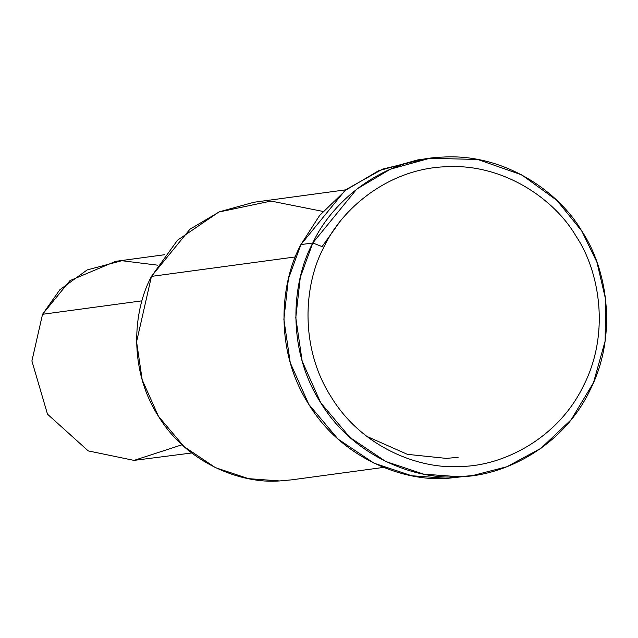 <?xml version="1.0" encoding="UTF-8"?>
<svg xmlns="http://www.w3.org/2000/svg" width="638" height="638" viewBox="0 0 638 638"><rect width="100%" height="100%" fill="white"/><g stroke="black" fill="none" stroke-linecap="round" stroke-linejoin="round"><path stroke-width="0.96" d="M466.737 476.227L447.294 478.364C403.352 481.873 341.641 458.331 308.848 404.444C274.691 351.442 279.492 284.109 300.889 244.593L312.795 242.982L323.833 247.281C341.378 208.897 388.486 168.52 446.169 166.725C503.773 163.376 554.677 199.383 575.962 236.036C599.616 271.126 610.367 333.578 583.427 385.894C557.835 438.928 502.433 466.051 461.091 466.442C419.892 469.728 362.033 447.661 331.289 397.139C299.278 347.455 303.776 284.325 323.833 247.281L312.795 242.982C291.399 282.498 286.606 349.831 320.755 402.833C353.548 456.72 415.258 480.262 459.2 476.753C503.302 476.339 562.405 447.405 589.695 390.831C618.429 335.03 606.961 268.423 581.736 230.988C559.032 191.894 504.73 153.487 443.29 157.06C381.763 158.974 331.513 202.039 312.795 242.982L356.738 189.095L390.456 169.158L429.789 158.272L477.71 159.468L521.709 174.86L556.958 200.444L581.736 230.988L596.929 262.21L605.685 299.685L605.111 341.139L593.492 382.664L571.233 419.629L541.056 448.243L506.931 466.737L472.71 475.541L459.2 476.753L423.608 474.13L385.878 461.545L349.983 437.493L320.755 402.833L302.173 361.156L295.777 317.684L300.315 277.267L312.795 242.982L300.889 244.593L319.638 215.445L347.032 189.023L382.609 169.094L423.847 159.197M182.013 444.774L134.036 460.397L88.211 450.891L47.507 414.19L31.9 360.972L42.539 314.287L59.852 289.74L87.127 269.946L121.858 260.711L157.714 265.177M164.899 254.682L115.653 261.341L69.997 280.608L42.539 314.287L31.9 360.972L47.507 414.19L88.211 450.891L134.036 460.397L191.727 452.98M42.539 314.287L142.003 300.833L42.539 314.287M279.572 480.94C241.124 484.011 187.125 463.411 158.431 416.255C128.549 369.88 132.752 310.961 151.469 276.39L177.46 240.247L218.866 212.031L270.998 201.074L322.995 211.441M458.116 457.326L446.297 458.387L407.419 454.344L366.858 436.4M346.011 189.797L253.836 202.27L219.416 211.792L189.917 229.241L151.469 276.39L295.378 256.923L151.469 276.39L136.58 341.753L142.178 379.793L158.431 416.255L184.007 446.584L215.413 467.63L248.429 478.644L279.572 480.94L291.391 479.88L383.566 467.407M338.14 224.137L322.07 246.595M429.789 158.272L417.874 159.883L378.541 170.769L344.831 190.706L300.889 244.593L288.408 278.878L283.87 319.295L290.266 362.767L308.848 404.444L338.076 439.103L373.972 463.156L411.701 475.741L447.294 478.364L472.71 475.541M323.833 247.281C303.776 284.325 299.278 347.455 331.289 397.139C362.033 447.661 419.892 469.728 461.091 466.442C502.433 466.051 557.835 438.928 583.427 385.894C610.367 333.578 599.616 271.126 575.962 236.036C554.677 199.383 503.773 163.376 446.169 166.725C388.486 168.52 341.378 208.897 323.833 247.281"/></g></svg>
